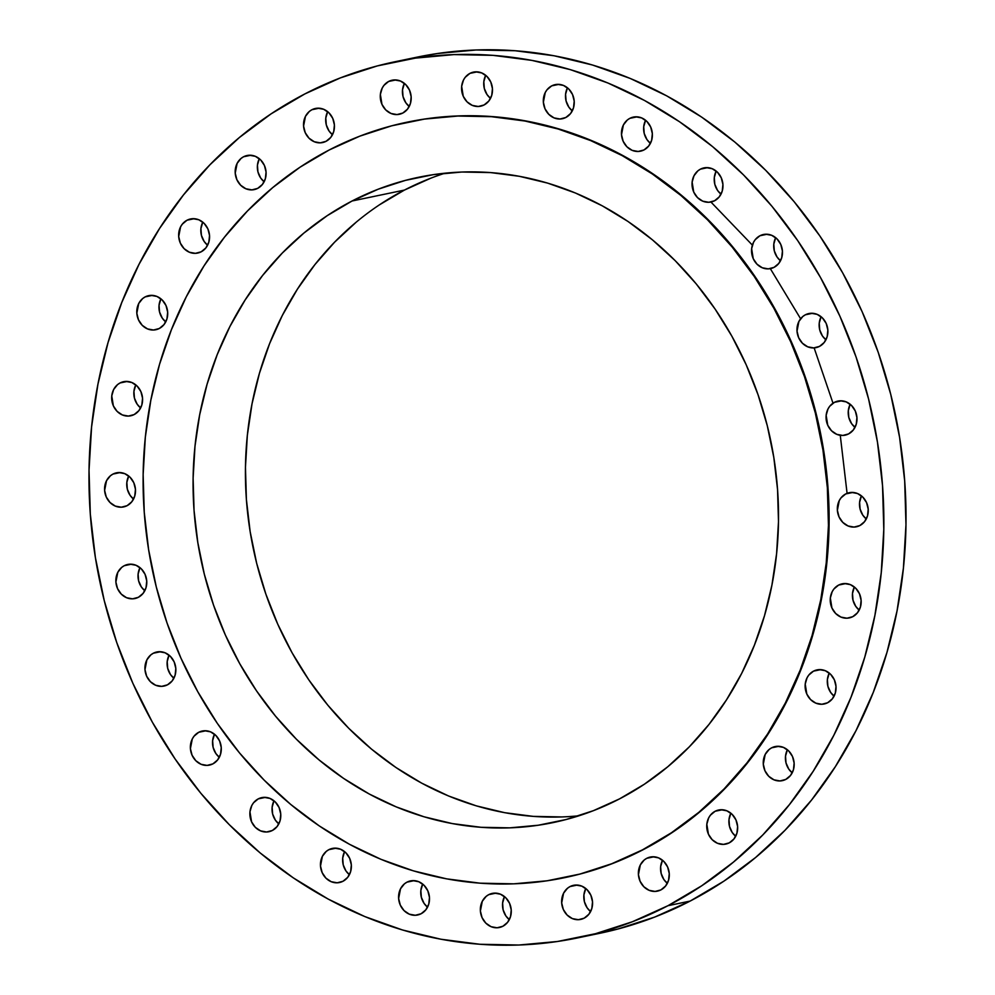 <?xml version="1.0" encoding="UTF-8"?>
<svg xmlns="http://www.w3.org/2000/svg" width="995" height="995" viewBox="0 0 995 995"><rect width="100%" height="100%" fill="white"/><g stroke="black" fill="none" stroke-linecap="round" stroke-linejoin="round"><path stroke-width="1.49" d="M485.697 75.322A17.412 15.373 -101.8 0 0 490.51 98.393L487.077 94.637L484.316 88.468L483.819 81.702L485.697 75.322M469.951 73.369L477.19 71.864L469.951 73.369L465.225 77.299L463.508 79.998L461.655 86.329L463.26 96.304L467.016 101.813L472.289 105.383L478.284 106.49L484.092 104.96A17.412 15.373 78.2 0 1 480.573 106.216A17.412 15.373 78.2 0 1 462.513 94.338A17.412 15.373 78.2 0 1 469.951 73.369A17.412 15.373 78.2 0 1 473.471 72.113A17.412 15.373 78.2 0 1 491.542 83.99A17.412 15.373 78.2 0 1 484.092 104.96L488.819 101.03L491.754 95.284L492.438 88.617L490.784 82.025L487.028 76.516L481.754 72.946L475.759 71.839L469.951 73.369M567.461 87.821A17.412 15.373 -101.8 0 0 572.274 110.905L568.841 107.137L566.08 100.98L565.583 94.214L567.461 87.821M551.715 85.868L558.954 84.364L551.715 85.868L546.989 89.811L545.26 92.51L543.369 102.224L545.024 108.816L548.78 114.313L554.053 117.895L560.048 119.002L565.856 117.472A17.412 15.373 78.2 0 1 562.337 118.728A17.412 15.373 78.2 0 1 544.265 106.851A17.412 15.373 78.2 0 1 551.715 85.868A17.412 15.373 78.2 0 1 555.235 84.625A17.412 15.373 78.2 0 1 573.294 96.49A17.412 15.373 78.2 0 1 565.856 117.472L570.583 113.529L573.518 107.796L574.202 101.117L572.548 94.525L568.792 89.028L563.518 85.446L557.523 84.339L551.715 85.868M645.593 120.295A17.412 15.373 -101.8 0 0 650.407 143.367L646.974 139.611L644.213 133.442L643.715 126.688L645.593 120.295M629.847 118.343L637.086 116.838L629.847 118.343L627.298 120.047L623.392 124.972L621.502 134.698L623.156 141.29L626.912 146.787L632.186 150.369L638.181 151.476L643.989 149.946A17.412 15.373 78.2 0 1 640.469 151.19A17.412 15.373 78.2 0 1 622.41 139.325A17.412 15.373 78.2 0 1 629.847 118.343A17.412 15.373 78.2 0 1 633.367 117.087A17.412 15.373 78.2 0 1 651.439 128.964A17.412 15.373 78.2 0 1 643.989 149.946L648.715 146.004L651.65 140.27L652.334 133.591L650.68 126.999L646.924 121.502L641.651 117.92L635.656 116.813L629.847 118.343M716.189 171.103A17.412 15.373 -101.8 0 0 720.989 194.174L717.557 190.418L714.796 184.249L714.311 177.496L716.189 171.103M700.443 169.15L707.669 167.645L700.443 169.15L697.893 170.854L693.988 175.779L692.134 182.11L693.739 192.097L697.495 197.595L702.768 201.177L708.763 202.283L714.572 200.754A17.412 15.373 78.2 0 1 711.064 201.997A17.412 15.373 78.2 0 1 692.993 190.132A17.412 15.373 78.2 0 1 700.443 169.15A17.412 15.373 78.2 0 1 703.95 167.894A17.412 15.373 78.2 0 1 722.022 179.772A17.412 15.373 78.2 0 1 714.572 200.754L719.298 196.811L722.233 191.077L722.917 184.398L721.263 177.806L717.519 172.309L712.233 168.727L706.239 167.62L700.443 169.15M775.69 237.693A17.412 15.373 -101.8 0 0 780.49 260.777L777.058 257.008L774.297 250.852L773.811 244.086L775.69 237.693M759.944 235.753L767.17 234.235L759.944 235.753L755.205 239.683L753.489 242.382L751.635 248.713L753.24 258.688L756.996 264.185L762.269 267.767L768.264 268.874L774.073 267.344A17.412 15.373 78.2 0 1 770.565 268.6A17.412 15.373 78.2 0 1 752.494 256.722A17.412 15.373 78.2 0 1 759.944 235.753A17.412 15.373 78.2 0 1 763.451 234.497A17.412 15.373 78.2 0 1 781.523 246.362A17.412 15.373 78.2 0 1 774.073 267.344L778.799 263.414L781.734 257.668L782.418 250.989L780.764 244.409L777.02 238.899L771.734 235.33L765.74 234.223L759.944 235.753M821.111 316.746A17.412 15.373 -101.8 0 0 825.925 339.817L822.492 336.061L819.731 329.892L819.233 323.126L821.111 316.746M805.365 314.793L812.604 313.288L805.365 314.793L802.816 316.485L798.91 321.422L797.02 331.148L798.674 337.728L802.43 343.238L807.704 346.807L813.699 347.914L819.507 346.384A17.412 15.373 78.2 0 1 815.987 347.641A17.412 15.373 78.2 0 1 797.915 335.775A17.412 15.373 78.2 0 1 805.365 314.793A17.412 15.373 78.2 0 1 808.885 313.537A17.412 15.373 78.2 0 1 826.944 325.415A17.412 15.373 78.2 0 1 819.507 346.384L824.233 342.454L827.168 336.708L827.852 330.041L826.198 323.45L822.442 317.952L817.169 314.37L811.174 313.263L805.365 314.793M850.19 404.269A17.412 15.373 -101.8 0 0 855.004 427.353L851.571 423.584L848.81 417.427L848.312 410.661L850.19 404.269M834.457 402.328L841.683 400.811L834.457 402.328L829.718 406.258L828.002 408.957L826.148 415.288L827.753 425.263L831.509 430.76L836.783 434.342L842.777 435.449L848.586 433.919A17.412 15.373 78.2 0 1 845.066 435.176A17.412 15.373 78.2 0 1 827.007 423.298A17.412 15.373 78.2 0 1 834.457 402.328A17.412 15.373 78.2 0 1 837.964 401.072A17.412 15.373 78.2 0 1 856.036 412.937A17.412 15.373 78.2 0 1 848.586 433.919L853.312 429.977L856.247 424.243L856.931 417.564L855.277 410.972L851.521 405.475L846.247 401.905L840.253 400.786L834.457 402.328M861.471 495.896A17.412 15.373 -101.8 0 0 866.284 518.98L862.839 515.211L860.09 509.054L859.593 502.288L861.471 495.896M845.725 493.943L852.964 492.438L845.725 493.943L840.999 497.886L839.27 500.584L837.38 510.298L839.034 516.89L842.79 522.387L848.063 525.969L854.058 527.076L859.867 525.547A17.412 15.373 78.2 0 1 856.347 526.803A17.412 15.373 78.2 0 1 838.275 514.925A17.412 15.373 78.2 0 1 845.725 493.943A17.412 15.373 78.2 0 1 849.245 492.699A17.412 15.373 78.2 0 1 867.304 504.564A17.412 15.373 78.2 0 1 859.867 525.547L864.593 521.604L867.516 515.87L868.212 509.191L866.558 502.599L862.802 497.102L857.528 493.52L851.533 492.413L845.725 493.943M854.382 587.025A17.412 15.373 -101.8 0 0 859.182 610.109L855.75 606.341L852.989 600.172L852.504 593.418L854.382 587.025M838.636 585.072L845.862 583.567L838.636 585.072L833.897 589.015L832.181 591.702L830.327 598.032L831.932 608.02L835.688 613.517L840.962 617.099L846.956 618.206L852.765 616.676A17.412 15.373 78.2 0 1 849.257 617.92A17.412 15.373 78.2 0 1 831.186 606.054A17.412 15.373 78.2 0 1 838.636 585.072A17.412 15.373 78.2 0 1 842.143 583.829A17.412 15.373 78.2 0 1 860.215 595.694A17.412 15.373 78.2 0 1 852.765 616.676L857.491 612.733L860.426 607L861.11 600.321L859.456 593.729L855.712 588.232L850.426 584.65L844.432 583.543L838.636 585.072M829.27 673.08A17.412 15.373 -101.8 0 0 834.071 696.164L830.638 692.396L827.877 686.239L827.392 679.473L829.27 673.08M813.524 671.14L820.751 669.635L813.524 671.14L808.786 675.07L807.069 677.769L805.216 684.1L806.821 694.075L810.577 699.584L815.85 703.154L821.845 704.261L827.653 702.731A17.412 15.373 78.2 0 1 824.146 703.987A17.412 15.373 78.2 0 1 806.074 692.11A17.412 15.373 78.2 0 1 813.524 671.14A17.412 15.373 78.2 0 1 817.032 669.884A17.412 15.373 78.2 0 1 835.104 681.762A17.412 15.373 78.2 0 1 827.653 702.731L832.38 698.801L835.315 693.055L835.999 686.376L834.345 679.796L830.601 674.287L825.315 670.717L819.32 669.61L813.524 671.14M787.393 749.757A17.412 15.373 -101.8 0 0 792.207 772.841L788.774 769.073L786.013 762.916L785.515 756.15L787.393 749.757M771.647 747.817L778.886 746.312L771.647 747.817L769.098 749.509L765.192 754.446L763.302 764.16L764.956 770.752L768.712 776.262L773.986 779.831L779.981 780.938L785.789 779.408A17.412 15.373 78.2 0 1 782.269 780.665A17.412 15.373 78.2 0 1 764.197 768.787A17.412 15.373 78.2 0 1 771.647 747.817A17.412 15.373 78.2 0 1 775.167 746.561A17.412 15.373 78.2 0 1 793.226 758.439A17.412 15.373 78.2 0 1 785.789 779.408L790.515 775.478L793.45 769.732L794.134 763.053L792.48 756.474L788.724 750.964L783.451 747.394L777.456 746.287L771.647 747.817M730.865 813.213A17.412 15.373 -101.8 0 0 735.678 836.285L732.245 832.529L729.484 826.36L728.987 819.606L730.865 813.213M715.131 811.261L722.358 809.756L715.131 811.261L710.393 815.203L708.676 817.89L706.823 824.221L708.428 834.208L712.184 839.705L717.457 843.287L723.452 844.394L729.26 842.864A17.412 15.373 78.2 0 1 725.741 844.108A17.412 15.373 78.2 0 1 707.681 832.243A17.412 15.373 78.2 0 1 715.131 811.261A17.412 15.373 78.2 0 1 718.639 810.005A17.412 15.373 78.2 0 1 736.71 821.882A17.412 15.373 78.2 0 1 729.26 842.864L733.987 838.922L736.922 833.176L737.606 826.509L735.952 819.917L732.196 814.42L726.922 810.838L720.927 809.731L715.131 811.261M662.521 860.252A17.412 15.373 -101.8 0 0 667.334 883.324L663.889 879.568L661.14 873.399L660.643 866.645L662.521 860.252M646.775 858.299L654.014 856.794L646.775 858.299L644.225 860.003L640.32 864.929L638.429 874.655L640.083 881.247L643.84 886.744L649.113 890.326L655.108 891.433L660.916 889.903A17.412 15.373 78.2 0 1 657.396 891.147A17.412 15.373 78.2 0 1 639.325 879.281A17.412 15.373 78.2 0 1 646.775 858.299A17.412 15.373 78.2 0 1 650.295 857.043A17.412 15.373 78.2 0 1 668.354 868.921A17.412 15.373 78.2 0 1 660.916 889.903L665.643 885.96L668.565 880.214L669.262 873.548L667.608 866.956L663.852 861.459L658.578 857.877L652.583 856.77L646.775 858.299M585.781 888.523A17.412 15.373 -101.8 0 0 590.595 911.594L587.149 907.838L584.388 901.669L583.903 894.915L585.781 888.523M570.035 886.57L577.262 885.065L570.035 886.57L567.486 888.274L563.58 893.199L561.678 902.925L563.344 909.517L567.088 915.014L572.361 918.596L578.369 919.703L584.164 918.174A17.412 15.373 78.2 0 1 580.657 919.417A17.412 15.373 78.2 0 1 562.585 907.552A17.412 15.373 78.2 0 1 570.035 886.57A17.412 15.373 78.2 0 1 573.543 885.314A17.412 15.373 78.2 0 1 591.615 897.191A17.412 15.373 78.2 0 1 584.164 918.174L588.891 914.231L591.826 908.485L592.522 901.818L590.856 895.226L587.112 889.729L581.839 886.147L575.831 885.04L570.035 886.57M504.49 896.607A17.412 15.373 -101.8 0 0 509.303 919.678L505.858 915.922L503.097 909.753L502.612 903L504.49 896.607M488.744 894.654L495.97 893.149L488.744 894.654L486.194 896.358L482.289 901.283L480.386 911.01L482.053 917.601L485.796 923.099L491.07 926.681L497.077 927.788L502.873 926.258A17.412 15.373 78.2 0 1 499.366 927.502A17.412 15.373 78.2 0 1 481.294 915.636A17.412 15.373 78.2 0 1 488.744 894.654A17.412 15.373 78.2 0 1 492.251 893.398A17.412 15.373 78.2 0 1 510.323 905.276A17.412 15.373 78.2 0 1 502.873 926.258L507.599 922.315L510.534 916.582L511.231 909.903L509.564 903.311L505.821 897.813L500.547 894.231L494.54 893.124L488.744 894.654M422.726 884.095A17.412 15.373 -101.8 0 0 427.539 907.179L424.094 903.41L421.345 897.254L420.848 890.488L422.726 884.095M406.98 882.155L414.219 880.637L406.98 882.155L404.43 883.846L400.525 888.784L398.634 898.497L400.288 905.089L404.032 910.587L409.318 914.169L415.313 915.276L421.109 913.746A17.412 15.373 78.2 0 1 417.601 915.002A17.412 15.373 78.2 0 1 399.53 903.124A17.412 15.373 78.2 0 1 406.98 882.155A17.412 15.373 78.2 0 1 410.487 880.898A17.412 15.373 78.2 0 1 428.559 892.764A17.412 15.373 78.2 0 1 421.109 913.746L425.848 909.816L428.77 904.069L429.467 897.39L427.813 890.811L424.057 885.301L418.783 881.732L412.788 880.625L406.98 882.155M344.593 851.633A17.412 15.373 -101.8 0 0 349.407 874.704L345.962 870.948L343.2 864.779L342.715 858.013L344.593 851.633M328.847 849.68L336.086 848.175L328.847 849.68L326.298 851.372L322.392 856.309L320.502 866.036L322.156 872.615L325.9 878.125L331.186 881.694L337.181 882.801L342.976 881.271A17.412 15.373 78.2 0 1 339.469 882.528A17.412 15.373 78.2 0 1 321.397 870.65A17.412 15.373 78.2 0 1 328.847 849.68A17.412 15.373 78.2 0 1 332.355 848.424A17.412 15.373 78.2 0 1 350.427 860.302A17.412 15.373 78.2 0 1 342.976 881.271L347.703 877.341L350.638 871.595L351.334 864.929L349.668 858.337L345.924 852.827L340.651 849.257L334.656 848.15L328.847 849.68M274.011 800.826A17.412 15.373 -101.8 0 0 278.811 823.897L275.379 820.141L272.618 813.972L272.132 807.206L274.011 800.826M258.265 798.873L265.491 797.368L258.265 798.873L253.526 802.803L251.81 805.502L249.956 811.833L251.561 821.808L255.317 827.318L260.591 830.887L266.585 831.994L272.394 830.464A17.412 15.373 78.2 0 1 268.886 831.721A17.412 15.373 78.2 0 1 250.815 819.843A17.412 15.373 78.2 0 1 258.265 798.873A17.412 15.373 78.2 0 1 261.772 797.617A17.412 15.373 78.2 0 1 279.844 809.495A17.412 15.373 78.2 0 1 272.394 830.464L277.12 826.534L280.055 820.788L280.739 814.121L279.085 807.53L275.341 802.02L270.055 798.45L264.061 797.343L258.265 798.873M214.51 734.223A17.412 15.373 -101.8 0 0 219.31 757.307L215.878 753.538L213.117 747.382L212.631 740.616L214.51 734.223M198.764 732.27L205.99 730.765L198.764 732.27L194.037 736.213L192.309 738.912L190.406 748.626L192.072 755.217L195.816 760.715L201.089 764.297L207.084 765.404L212.893 763.874A17.412 15.373 78.2 0 1 209.385 765.13A17.412 15.373 78.2 0 1 191.314 753.252A17.412 15.373 78.2 0 1 198.764 732.27A17.412 15.373 78.2 0 1 202.271 731.026A17.412 15.373 78.2 0 1 220.343 742.892A17.412 15.373 78.2 0 1 212.893 763.874L217.619 759.931L220.554 754.198L221.238 747.519L219.584 740.927L215.84 735.429L210.554 731.847L204.56 730.74L198.764 732.27M169.075 655.183A17.412 15.373 -101.8 0 0 173.889 678.254L170.443 674.498L167.695 668.329L167.197 661.575L169.075 655.183M153.329 653.23L160.568 651.725L153.329 653.23L150.78 654.934L146.874 659.859L144.984 669.585L146.638 676.177L150.382 681.674L155.668 685.256L161.663 686.363L167.458 684.834A17.412 15.373 78.2 0 1 163.951 686.077A17.412 15.373 78.2 0 1 145.879 674.212A17.412 15.373 78.2 0 1 153.329 653.23A17.412 15.373 78.2 0 1 156.837 651.974A17.412 15.373 78.2 0 1 174.909 663.852A17.412 15.373 78.2 0 1 167.458 684.834L172.197 680.891L175.12 675.145L175.816 668.478L174.162 661.886L170.406 656.389L165.133 652.807L159.138 651.7L153.329 653.23M144.797 590.731L141.365 586.963L138.603 580.806L138.118 574.04L139.996 567.647A17.412 15.373 -101.8 0 0 144.81 590.731M124.251 565.707L131.477 564.19L124.251 565.707L121.701 567.399L117.796 572.336L115.893 582.05L117.559 588.642L121.303 594.139L126.576 597.721L132.571 598.828L138.38 597.298A17.412 15.373 78.2 0 1 134.872 598.555A17.412 15.373 78.2 0 1 116.801 586.677A17.412 15.373 78.2 0 1 124.251 565.707A17.412 15.373 78.2 0 1 127.758 564.451A17.412 15.373 78.2 0 1 145.83 576.316A17.412 15.373 78.2 0 1 138.38 597.298L143.106 593.356L146.041 587.622L146.738 580.943L145.071 574.351L141.327 568.854L136.054 565.284L130.046 564.177L124.251 565.707M128.716 476.02A17.412 15.373 -101.8 0 0 133.529 499.104L130.084 495.336L127.335 489.179L126.838 482.413L128.716 476.02M112.97 474.08L120.208 472.563L112.97 474.08L110.42 475.772L106.515 480.709L104.624 490.423L106.278 497.015L110.035 502.512L115.308 506.094L121.303 507.201L127.111 505.671A17.412 15.373 78.2 0 1 123.591 506.928A17.412 15.373 78.2 0 1 105.52 495.05A17.412 15.373 78.2 0 1 112.97 474.08A17.412 15.373 78.2 0 1 116.49 472.824A17.412 15.373 78.2 0 1 134.549 484.689A17.412 15.373 78.2 0 1 127.111 505.671L131.837 501.741L134.76 495.995L135.457 489.316L133.803 482.737L130.046 477.227L124.773 473.657L118.778 472.55L112.97 474.08M135.817 384.891A17.412 15.373 -101.8 0 0 140.618 407.975L137.186 404.206L134.424 398.05L133.939 391.284L135.817 384.891M120.072 382.951L127.298 381.446L120.072 382.951L117.522 384.642L113.617 389.58L111.763 395.91L113.368 405.885L117.124 411.395L122.397 414.965L128.392 416.072L134.201 414.542A17.412 15.373 78.2 0 1 130.693 415.798A17.412 15.373 78.2 0 1 112.622 403.92A17.412 15.373 78.2 0 1 120.072 382.951A17.412 15.373 78.2 0 1 123.579 381.694A17.412 15.373 78.2 0 1 141.651 393.572A17.412 15.373 78.2 0 1 134.201 414.542L138.927 410.612L141.862 404.865L142.546 398.187L140.892 391.607L137.148 386.097L131.862 382.528L125.867 381.421L120.072 382.951M160.929 298.836A17.412 15.373 -101.8 0 0 165.73 321.92L162.297 318.151L159.536 311.982L159.051 305.229L160.929 298.836M145.183 296.883L152.409 295.378L145.183 296.883L142.633 298.587L138.728 303.512L136.825 313.238L138.492 319.83L142.235 325.328L147.509 328.91L153.504 330.017L159.312 328.487A17.412 15.373 78.2 0 1 155.805 329.743A17.412 15.373 78.2 0 1 137.733 317.865A17.412 15.373 78.2 0 1 145.183 296.883A17.412 15.373 78.2 0 1 148.69 295.639A17.412 15.373 78.2 0 1 166.762 307.505A17.412 15.373 78.2 0 1 159.312 328.487L164.038 324.544L166.973 318.81L167.657 312.131L166.003 305.54L162.26 300.042L156.974 296.46L150.979 295.353L145.183 296.883M202.793 222.159A17.412 15.373 -101.8 0 0 207.607 245.243L204.162 241.474L201.413 235.317L200.915 228.551L202.793 222.159M187.048 220.206L194.286 218.701L187.048 220.206L182.321 224.149L180.592 226.848L178.702 236.561L180.356 243.153L184.1 248.65L189.386 252.232L195.381 253.339L201.177 251.81A17.412 15.373 78.2 0 1 197.669 253.066A17.412 15.373 78.2 0 1 179.597 241.188A17.412 15.373 78.2 0 1 187.048 220.206A17.412 15.373 78.2 0 1 190.555 218.962A17.412 15.373 78.2 0 1 208.627 230.828A17.412 15.373 78.2 0 1 201.177 251.81L205.915 247.867L208.838 242.133L209.535 235.454L207.88 228.862L204.124 223.365L198.851 219.783L192.856 218.676L187.048 220.206M259.322 158.715A17.412 15.373 -101.8 0 0 264.135 181.786L260.69 178.03L257.929 171.861L257.444 165.095L259.322 158.715M243.576 156.762L250.802 155.257L243.576 156.762L241.026 158.454L237.121 163.391L235.218 173.118L236.885 179.697L240.628 185.207L245.902 188.776L251.909 189.883L257.705 188.353A17.412 15.373 78.2 0 1 254.198 189.61A17.412 15.373 78.2 0 1 236.126 177.744A17.412 15.373 78.2 0 1 243.576 156.762A17.412 15.373 78.2 0 1 247.083 155.506A17.412 15.373 78.2 0 1 265.155 167.384A17.412 15.373 78.2 0 1 257.705 188.353L262.431 184.423L265.366 178.677L266.063 172.011L264.396 165.419L260.653 159.921L255.379 156.339L249.372 155.232L243.576 156.762M404.405 83.406A17.412 15.373 -101.8 0 0 409.219 106.477L405.786 102.721L403.025 96.552L402.527 89.786L404.405 83.406M388.659 81.453L395.898 79.948L388.659 81.453L383.933 85.383L382.217 88.082L380.364 94.413L381.968 104.388L385.724 109.898L390.998 113.467L396.993 114.574L402.801 113.044A17.412 15.373 78.2 0 1 399.281 114.301A17.412 15.373 78.2 0 1 381.222 102.423A17.412 15.373 78.2 0 1 388.659 81.453A17.412 15.373 78.2 0 1 392.179 80.197A17.412 15.373 78.2 0 1 410.251 92.075A17.412 15.373 78.2 0 1 402.801 113.044L407.527 109.114L410.462 103.368L411.146 96.702L409.492 90.11L405.736 84.6L400.463 81.03L394.468 79.923L388.659 81.453M327.666 111.676A17.412 15.373 -101.8 0 0 332.479 134.748L329.034 130.992L326.285 124.823L325.788 118.057L327.666 111.676M311.92 109.724L319.159 108.219L311.92 109.724L309.37 111.415L305.465 116.353L303.575 126.079L305.229 132.658L308.985 138.168L314.258 141.738L320.253 142.845L326.049 141.315A17.412 15.373 78.2 0 1 322.542 142.571A17.412 15.373 78.2 0 1 304.47 130.693A17.412 15.373 78.2 0 1 311.92 109.724A17.412 15.373 78.2 0 1 315.44 108.467A17.412 15.373 78.2 0 1 333.499 120.345A17.412 15.373 78.2 0 1 326.049 141.315L330.788 137.385L333.711 131.638L334.407 124.972L332.753 118.38L328.997 112.883L323.723 109.301L317.728 108.194L311.92 109.724M577.734 937.887L599.898 933.273A447.501 395.114 -101.8 0 0 690.144 901.072L667.981 905.699A447.501 395.114 78.2 0 1 577.734 937.887A447.501 395.114 78.2 0 1 113.505 632.857A447.501 395.114 78.2 0 1 304.856 93.928L340.377 77.896L377.316 65.919L415.301 58.133L453.969 54.601L492.948 55.347L531.865 60.384L570.346 69.638L608.02 83.045L644.524 100.47L679.51 121.738L712.619 146.638L743.563 174.946L772.033 206.388L797.741 240.653L820.452 277.406L839.954 316.31L856.048 356.969L868.585 399.02L877.441 442.029L882.528 485.597L883.796 529.303L881.247 572.734L874.891 615.445L864.792 657.061L851.048 697.147L833.798 735.342L813.201 771.262L789.445 804.569L762.792 834.954L733.464 862.093L701.761 885.749L667.981 905.699L690.144 901.072A447.501 395.114 -101.8 0 0 881.495 362.143A447.501 395.114 -101.8 0 0 417.266 57.113L395.102 61.727A447.501 395.114 78.2 0 1 859.332 366.769A447.501 395.114 78.2 0 1 667.981 905.699L632.447 921.731L595.52 933.696L557.536 941.481L518.868 945.026L479.876 944.267L440.959 939.243L402.478 929.977L364.804 916.569L328.313 899.157L293.326 877.889L260.205 852.976L229.273 824.668L200.803 793.239L175.095 758.974L152.372 722.221L132.87 683.316L116.776 642.646L104.251 600.607L95.396 557.586L90.309 514.017L89.028 470.312L91.59 426.892L97.945 384.169L108.045 342.566L121.788 302.468L139.039 264.284L159.635 228.352L183.378 195.045L210.044 164.672L239.372 137.521L271.075 113.865L304.856 93.928A447.501 395.114 78.2 0 1 395.102 61.727M564.973 877.59A385.861 340.7 -101.8 0 0 565.16 877.553A385.861 340.7 -101.8 0 0 642.969 849.792L642.36 849.929A385.861 340.7 78.2 0 1 564.538 877.689A385.861 340.7 78.2 0 1 164.25 614.661A385.861 340.7 78.2 0 1 329.245 149.959L359.879 136.128L391.731 125.805L424.479 119.089L457.824 116.042L491.43 116.689L524.999 121.029L558.17 129.014L590.657 140.581L622.136 155.593L652.297 173.938L680.854 195.406L707.532 219.82L732.071 246.922L754.247 276.473L773.836 308.164L790.652 341.708L804.532 376.769L815.34 413.024L822.964 450.113L827.355 487.687L828.449 525.372L826.248 562.809L820.775 599.649L812.069 635.531L800.216 670.095L785.341 703.03L767.58 734.011L747.096 762.73L724.111 788.923L698.826 812.33L671.488 832.728L642.36 849.929L611.726 863.747L579.874 874.07L547.126 880.786L513.781 883.834L480.162 883.187L446.606 878.846L413.422 870.861L380.936 859.307L349.469 844.282L319.308 825.949L290.751 804.47L264.073 780.055L239.521 752.954L217.345 723.402L197.769 691.712L180.953 658.168L167.073 623.106L156.265 586.851L148.628 549.762L144.25 512.189L143.143 474.503L145.345 437.066L150.83 400.226L159.536 364.344L171.389 329.78L186.264 296.846L204.025 265.864L224.497 237.146L247.494 210.952L272.779 187.545L300.117 167.148L329.245 149.959A385.861 340.7 78.2 0 1 407.067 122.186A385.861 340.7 78.2 0 1 807.355 385.214A385.861 340.7 78.2 0 1 642.36 849.929L642.969 849.792A385.861 340.7 -101.8 0 0 807.965 385.09A385.861 340.7 -101.8 0 0 407.676 122.062A385.861 340.7 -101.8 0 0 407.502 122.099M445.001 173.192A329.594 291.013 -101.8 0 0 404.418 190.082L352.081 200.99A329.594 291.013 78.2 0 1 418.547 177.284A329.594 291.013 78.2 0 1 760.466 401.955A329.594 291.013 78.2 0 1 619.524 798.885A329.594 291.013 78.2 0 1 553.058 822.604A329.594 291.013 78.2 0 1 211.139 597.933A329.594 291.013 78.2 0 1 352.081 200.99L404.418 190.082A329.594 291.013 -101.8 0 0 259.123 572.523A329.594 291.013 -101.8 0 0 578.941 815.776M352.081 200.99L327.193 215.679L303.848 233.104L282.244 253.103L262.605 275.466L245.118 300.005L229.944 326.459L217.233 354.593L207.122 384.12L199.684 414.766L194.995 446.233L193.117 478.209L194.05 510.41L197.806 542.499L204.323 574.177L213.552 605.147L225.405 635.096L239.77 663.74L256.499 690.816L275.441 716.052L296.398 739.21L319.196 760.056L343.586 778.401L369.344 794.06L396.234 806.895L423.982 816.771L452.327 823.586L480.983 827.293L509.701 827.852L538.183 825.241L566.155 819.507L593.356 810.689L619.524 798.885L644.399 784.197L667.757 766.772L689.361 746.772L709 724.41L726.487 699.871L741.661 673.416L754.359 645.282L764.483 615.756L771.921 585.11L776.597 553.643L778.488 521.666L777.543 489.478L773.799 457.377L767.282 425.698L758.041 394.741L746.188 364.779L731.835 336.136L715.106 309.059L696.164 283.824L675.195 260.665L652.409 239.82L628.019 221.475L602.249 205.816L575.371 192.98L547.623 183.105L519.278 176.289L490.61 172.583L461.904 172.023L433.422 174.635L405.45 180.369L378.237 189.187L352.081 200.99M564.849 877.627L580.495 873.946L612.335 863.623L642.969 849.792L672.098 832.604L699.435 812.206L724.721 788.799L747.718 762.605L768.19 733.875L785.95 702.905L800.826 669.971L812.679 635.395L821.385 599.525L826.87 562.685L829.071 525.248L827.977 487.562L823.586 449.989L815.95 412.9L805.142 376.645L791.261 341.583L774.458 308.04L754.869 276.336L732.693 246.797L708.154 219.696L681.475 195.281L652.907 173.802L622.746 155.469L591.279 140.444L558.792 128.89L525.609 120.905L492.052 116.564L458.434 115.917L425.089 118.965L407.365 122.124M588.779 935.399L617.684 929.081L654.623 917.104L690.144 901.072L723.925 881.135L755.628 857.479L784.955 830.327L811.621 799.955L835.365 766.647L855.961 730.716L873.212 692.532L886.955 652.434L897.055 610.83L903.41 568.108L905.972 524.688L904.691 480.983L899.604 437.414L890.749 394.393L878.224 352.354L862.13 311.684L842.628 272.779L819.905 236.026L794.197 201.761L765.727 170.332L734.795 142.024L701.674 117.111L666.687 95.843L630.196 78.431L592.522 65.023L554.041 55.757L515.124 50.733L476.132 49.974L437.464 53.519L416.805 57.2M562.038 816.945L533.332 816.385L504.664 812.679L476.319 805.863L448.571 795.988L421.693 783.152L395.923 767.493L371.533 749.148L348.747 728.303L327.778 705.144L308.836 679.908L292.107 652.832L277.754 624.188L265.901 594.226L256.66 563.269L250.143 531.591L246.399 499.49L245.454 467.302L247.345 435.325L252.021 403.858L259.459 373.212L269.583 343.685L282.281 315.552L297.455 289.097L314.942 264.558L334.581 242.195L356.185 222.196M379.543 204.771L404.418 190.082L430.586 178.279M847.081 493.333L840.265 435.312M833.002 403.186L814.134 347.902M800.614 318.773L770.329 268.65M752.369 245.118L710.928 202.022M564.538 877.689L565.16 877.553"/></g></svg>
